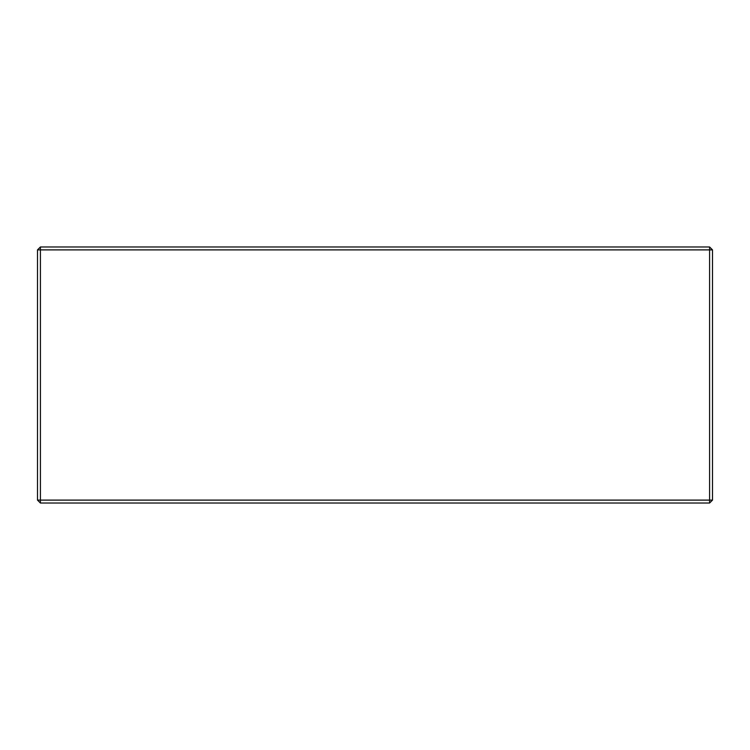 <?xml version="1.0" encoding="UTF-8"?>
<svg xmlns="http://www.w3.org/2000/svg" width="750" height="750" viewBox="0 0 750 750"><rect width="100%" height="100%" fill="white"/><g stroke="black" fill="none" stroke-linecap="round" stroke-linejoin="round"><path stroke-width="1.12" d="M712.5 500.109L712.5 249.891L712.5 500.109L40.406 500.109L40.406 249.891L709.594 249.891L709.594 500.109L709.594 249.891L712.5 249.891L709.594 246.984L709.594 249.891L712.5 249.891L709.594 246.984L40.406 246.984L709.594 246.984L709.594 249.891L40.406 249.891L40.406 500.109L709.594 500.109L709.594 503.016L712.5 500.109L709.594 500.109L709.594 503.016L40.406 503.016L709.594 503.016L712.5 500.109M37.5 249.891L37.5 500.109L37.5 249.891L40.406 249.891L40.406 246.984L40.406 249.891L37.5 249.891L40.406 246.984L37.5 249.891M40.406 503.016L40.406 500.109L37.5 500.109L40.406 503.016L40.406 500.109L37.5 500.109L40.406 503.016"/></g></svg>
